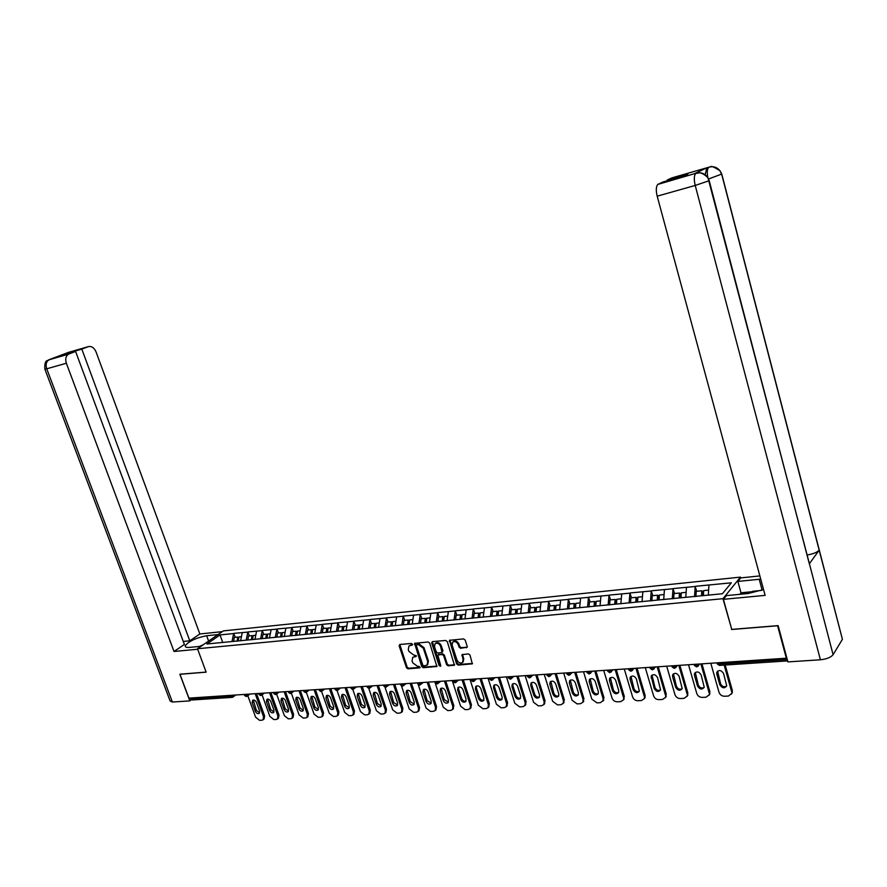 <?xml version="1.0" encoding="UTF-8"?>
<svg xmlns="http://www.w3.org/2000/svg" width="887" height="887" viewBox="0 0 887 887"><rect width="100%" height="100%" fill="white"/><g stroke="black" fill="none" stroke-linecap="round" stroke-linejoin="round"><path stroke-width="1.33" d="M412.466 644.25L411.413 643.463L399.804 644.472L399.128 645.791L406.468 667.7L407.953 668.831L419.917 667.822L418.997 666.259L417.489 666.37L412.677 662.733L412.067 660.904L412.732 657.356L416.125 656.458L416.269 655.681L413.708 655.005L408.896 651.38L408.275 649.539L408.985 645.913L412.311 645.049L412.466 644.25M466.462 647.798L467.216 646.446L465.154 640.059L463.591 638.895L449.476 640.314L456.605 663.942L458.158 665.095L472.316 663.82L470.01 655.072L468.447 653.907L462.049 654.628L463.092 659.507L462.626 662.401C460.386 663.698 458.501 662.888 456.96 659.983L452.126 645.159L452.669 642.155C454.909 640.946 456.772 641.778 458.269 644.638L459.067 647.122L460.63 648.286L467.249 647.177M731.52 629.504L777.589 625.767L786.337 658.209L188.909 698.136L179.983 674.286L206.139 672.158L197.491 648.741L722.972 598.703L731.708 629.249M429.707 643.142L428.177 641.988L414.606 643.33L421.724 666.558L423.232 667.7L436.859 666.492L429.707 643.142M432.379 641.623L445.729 640.458L447.27 641.611L454.432 665.172L448.146 665.838L446.604 664.685L443.644 655.637L442.103 654.484L437.812 655.005L440.706 665.516L440.573 666.27L439.132 665.627L431.67 642.964L432.379 641.623M740.678 577.958L740.457 577.115L722.972 598.703M740.457 577.115L223.358 630.901L197.491 648.741M696.75 591.296L695.186 586.495L694.543 596.629M695.353 586.307L731.332 582.814L722.406 593.747L206.915 643.984L220.02 634.926L233.658 633.529L231.995 641.534M235.299 637.298L233.658 633.529M233.88 633.373L247.828 632.087L246.187 640.148M249.469 635.879L247.828 632.087M248.05 631.932L262.23 630.624L260.612 638.751M263.871 634.449L262.23 630.624M262.441 630.457L276.866 629.127L275.28 637.321M278.507 632.985L276.866 629.127M277.077 628.972L291.745 627.608L290.182 635.868M293.386 631.5L291.745 627.608M291.956 627.453L306.869 626.067L305.339 634.393M308.51 629.992L306.869 626.067M307.09 625.912L322.258 624.503L320.75 632.886M323.899 628.462L322.258 624.503M322.469 624.337L337.892 622.907L336.417 631.356M339.533 626.898L337.892 622.907M338.113 622.741L353.802 621.288L352.361 629.803M355.443 625.313L353.802 621.288M354.013 621.122L369.99 619.636L368.571 628.229M371.631 623.705L369.99 619.636M370.201 619.47L386.455 617.962L385.069 626.621M388.096 622.064L386.455 617.962M386.665 617.795L403.208 616.254L401.866 624.98M404.849 620.39L403.208 616.254M403.419 616.088L420.261 614.514L418.941 623.339M421.902 618.694L420.261 614.514M420.471 614.347L437.624 612.74L436.315 621.776M439.253 616.964L437.624 612.74M437.823 612.573L455.297 610.943L454.033 620.057M456.927 615.201L455.297 610.943M455.486 610.777L473.281 609.114L472.061 618.294M474.911 613.405L473.281 609.114M473.481 608.937L491.609 607.24L490.422 616.509M493.227 611.587L491.609 607.24M491.797 607.074L510.269 605.344L509.127 614.691M511.888 609.724L510.269 605.344M510.457 605.167L529.273 603.404L528.186 612.828M530.892 607.828L529.273 603.404M529.461 603.227L548.643 601.43L547.601 610.943M550.262 605.899L548.643 601.43M548.831 601.253L568.379 599.412L567.392 609.014M569.986 603.925L568.379 599.412M568.567 599.235L588.502 597.361L587.56 607.052M590.099 601.929L588.502 597.361M588.68 597.184L609.014 595.277L608.127 605.045M610.6 599.878L609.014 595.277M609.181 595.099L629.925 593.148L629.094 603.005M631.511 597.794L629.925 593.148M630.092 592.959L651.246 590.975L650.47 600.931M652.832 595.676L651.246 590.975M651.413 590.786L673 588.757L672.291 598.803M674.575 593.503L673 588.757M673.166 588.569L695.186 586.495M686.46 587.382L685.795 597.317M664.441 589.622L663.709 599.634M642.853 591.829L642.066 601.741M621.698 593.98L620.845 603.814M600.942 596.097L600.033 605.843M580.586 598.171L579.621 607.828M560.617 600.211L559.608 609.779M541.026 602.206L539.961 611.686M521.8 604.169L520.691 613.56M502.929 606.087L501.776 615.401M484.402 607.972L483.204 617.219M466.207 609.835L464.965 618.993M448.345 611.653L447.07 620.734M430.794 613.438L429.485 622.441M413.564 615.201L412.211 624.126M396.622 616.92L395.236 625.778M379.98 618.616L378.561 627.408M363.626 620.29L362.173 628.994M347.549 621.92L346.063 630.568M331.749 623.539L330.23 632.109M316.204 625.113L314.663 633.628M300.926 626.677L299.351 635.114M285.891 628.207L284.295 636.578M271.112 629.715L269.493 638.019M256.565 631.2L254.924 639.438M242.262 632.653L240.588 640.835M190.317 698.047L190.694 699.045L230.797 696.384L230.42 695.364M231.795 697.393L192.124 699.987L190.694 699.045M220.02 634.926L222.748 642.576M786.337 658.209L786.747 657.589M708.924 585.087L708.325 595.122M412.522 644.605L408.985 645.913M412.732 657.356L416.313 656.014M399.793 644.472L407.155 667.102L408.652 668.233L420.105 667.368M415.038 643.142L422.4 665.949L423.908 667.091L437.08 666.104M416.857 644.76L416.38 645.692L422.822 665.095L423.875 665.893L427.113 665.084L427.722 661.569L423.321 648.264L418.464 644.616L417.034 644.605M427.689 664.563L428.41 660.97L427.722 661.569M417.555 644.162L419.152 644.029L424.008 647.665L428.41 660.97M437.812 655.005L442.779 653.874L444.32 655.027L447.281 664.075L448.822 665.228L454.643 664.784M432.324 641.634L439.808 665.017L440.75 665.815M440.551 646.202C439.098 643.408 437.269 642.565 435.085 643.696L434.519 646.712L436.227 651.901L437.757 653.043L442.059 652.51L440.551 646.202L441.227 645.603C439.775 642.809 437.956 641.966 435.772 643.097L435.085 643.696M442.059 652.51L442.935 650.803L442.258 651.402M441.227 645.603L442.935 650.803M452.78 642.066L453.346 641.556C455.585 640.347 457.448 641.179 458.934 644.029L459.743 646.512L461.307 647.676L467.139 647.188M463.114 661.957L463.757 658.897L463.092 659.507M462.504 654.384L463.757 658.897M449.92 640.092L457.271 663.321L458.823 664.474L472.527 663.443M247.795 695.685L255.622 717.184L259.536 720.311L261.987 720.189L263.029 719.823L263.539 716.763L264.614 715.898L256.543 693.612M264.614 715.898L264.104 718.958L263.106 719.767M259.636 712.815L256.387 710.398L253.25 700.009M263.539 716.763L255.19 693.712M252.207 702.704L252.651 700.253C254.159 699.666 255.434 700.397 256.487 702.437L259.592 710.997L259.181 713.425C257.662 714.024 256.376 713.303 255.312 711.241L252.207 702.704L253.294 701.861M237.051 641.179L237.794 637.043L234.312 637.387L233.603 641.379M238.858 637.542L237.794 637.043M238.237 641.068L238.969 636.933L241.43 636.678M262.086 694.876L269.87 716.419L273.828 719.579L276.323 719.446L277.409 719.058L277.919 715.986L278.995 715.122L270.912 692.658M278.995 715.122L278.474 718.193L277.409 719.058M273.983 712.017L270.668 709.578L267.53 699.111M277.919 715.986L269.559 692.747M266.477 701.828L266.92 699.355C268.462 698.756 269.77 699.488 270.823 701.55L273.939 710.188L273.518 712.605C271.976 713.248 270.668 712.516 269.593 710.432L266.477 701.828L267.564 700.974M251.309 639.793L252.03 635.624L248.493 635.979L247.795 639.993M253.117 636.134L252.03 635.624M252.507 639.682L253.227 635.502L255.755 635.258M276.611 694.055L284.35 715.643L288.353 718.825L290.892 718.692L292.023 718.282L292.533 715.21L293.597 714.334L285.503 691.683M293.597 714.334L293.087 717.406L292.023 718.282M288.552 711.197L285.17 708.746L282.033 698.191M292.533 715.21L284.162 691.771M280.991 700.93L281.434 698.457C282.997 697.814 284.328 698.546 285.403 700.652L288.519 709.356L288.109 711.784C286.534 712.449 285.193 711.729 284.095 709.611L280.991 700.93L282.066 700.065M265.79 638.385L266.499 634.183L262.907 634.538L262.208 638.596M267.608 634.715L266.499 634.183M266.998 638.263L267.708 634.061L270.313 633.806M291.368 693.235L299.074 714.855L303.121 718.06L305.705 717.927L306.88 717.494L307.39 714.412L308.443 713.536L300.349 690.685M308.443 713.536L307.933 716.607L306.88 717.494M303.365 710.365L299.906 707.893L296.779 697.26M307.39 714.412L299.008 690.773M295.737 700.009L296.169 697.537C297.777 696.872 299.119 697.603 300.227 699.732L303.332 708.513L302.922 710.942C301.325 711.64 299.961 710.919 298.841 708.768L295.737 700.009L296.801 699.144M280.503 636.955L281.201 632.719L277.553 633.085L276.877 637.165M282.332 633.263L281.201 632.719M281.744 636.833L282.443 632.597L285.104 632.331M306.37 692.359L314.031 714.057L318.134 717.284L320.75 717.151L321.981 716.685L322.48 713.603L323.533 712.716L315.428 689.676M323.533 712.716L323.023 715.798L321.981 716.685M318.422 709.511L314.896 707.039L311.769 696.317M322.48 713.603L314.098 689.764M310.716 699.089L311.16 696.605C312.789 695.896 314.164 696.639 315.284 698.801L318.4 707.649L317.989 710.088C316.36 710.82 314.974 710.099 313.832 707.915L310.716 699.089L311.78 698.213M295.471 635.491L296.158 631.222L292.444 631.599L291.779 635.713M297.3 631.788L296.158 631.222M296.724 635.369L297.411 631.101L300.15 630.823M321.593 691.45L329.243 713.237L333.39 716.496L336.051 716.352L337.326 715.864L337.836 712.782L338.867 711.884L330.762 688.656M338.867 711.884L338.368 714.966L337.326 715.864M333.723 708.646L330.119 706.163L327.004 695.353M337.836 712.782L329.432 688.744M325.95 698.147L326.394 695.663C328.057 694.92 329.454 695.652 330.596 697.858L333.712 706.784L333.312 709.223C331.649 709.988 330.23 709.267 329.077 707.039L325.95 698.147L327.004 697.271M310.683 634.017L311.359 629.715L307.578 630.092L306.924 634.238M312.523 630.291L311.359 629.715M311.958 633.883L312.634 629.582L315.45 629.304M199.475 646.435L203.345 644.705M748.661 593.47L752.83 591.274L761.401 590.432M208.6 641.079L206.649 635.746C196.16 637.786 189.02 641.101 185.25 645.703C184.917 647.089 186.37 647.654 189.618 647.388L201.05 646.279M206.649 635.746L218.025 634.582M222.271 631.644L199.852 633.972L189.785 640.802L81.804 349.101L88.256 346.662L68.532 352.372L49.428 359.557M183.276 641.456L189.785 640.802M71.126 352.727L64.718 354.578L75.583 351.44L184.385 644.461L174.018 651.479L66.359 363.238L46.745 368.792L172.388 702.027L189.818 700.885L179.839 674.22L206.117 672.091M197.668 649.24L174.018 651.479M199.852 633.972L96.029 351.851C94.133 347.649 91.538 345.919 88.256 346.662M172.388 702.027L170.104 700.974L44.915 369.225M191.259 699.832L189.818 700.885M75.583 351.44L68.388 354.212C65.782 356.108 65.106 359.113 66.359 363.238M70.949 352.228L81.804 349.101M48.43 360.011L68.998 353.924M808.855 561.615L833.093 654.695C830.864 657.422 826.629 659.108 820.408 659.784L787.911 661.902L778.132 625.623L731.742 629.393L723.404 599.335L726.409 595.609L748.074 593.525L763.552 589.567M760.724 579.122L737.862 581.44L740.723 577.903L759.86 575.918M723.404 599.335L765.126 595.377L657.189 196.182C655.826 190.417 656.036 186.503 657.81 184.418L662.911 182.001L683.567 176.036L687.868 174.04L667.312 179.972L671.869 177.888L709.312 167.078C713.558 166.069 717.095 167.277 719.922 170.703C713.813 166.823 710.642 165.592 710.409 167.011L709.301 167.078M740.323 594.268L740.989 592.793L737.862 581.44M841.818 637.032L819.167 550.184C817.027 552.435 813.013 554.031 807.126 554.985M833.093 654.695L842.317 639.472M709.101 180.261L809.321 563.81L819.167 550.184L721.752 174.495L719.922 170.703M705.143 174.75L706.817 167.809L694.477 173.675M667.312 179.972L667.501 180.671M740.989 592.793L751.954 591.729M749.781 592.871L740.19 593.802M696.816 173.032L694.033 173.808M820.408 659.784L695.22 185.438L709.134 180.726L707.66 177.422C704.766 173.508 701.029 172.078 696.428 173.131L696.262 173.165M337.337 690.308L337.958 690.075L337.038 690.485L344.699 712.405L348.901 715.687L351.618 715.554L352.948 715.022L353.436 711.939L354.467 711.041L346.351 687.613M354.467 711.041L353.98 714.124L352.948 715.022M349.29 707.771L345.608 705.276L342.493 694.388M353.436 711.939L345.043 687.702M341.451 697.182L341.883 694.698C343.568 693.922 344.999 694.654 346.163 696.894L349.29 705.897L348.879 708.336C347.194 709.145 345.753 708.425 344.566 706.163L341.451 697.182L342.493 696.306M326.15 632.509L326.815 628.173L322.968 628.55L322.336 632.73M328.002 628.772L326.815 628.173M327.447 632.376L328.112 628.04L331.006 627.752M352.793 689.476L360.421 711.562L364.679 714.878L367.429 714.734L368.826 714.168L369.314 711.086L370.334 710.188L362.218 686.549M370.334 710.188L369.846 713.259L368.826 714.168M365.122 706.884L361.353 704.367L358.248 693.39M369.314 711.086L360.898 686.638M357.195 696.206L357.627 693.723C359.357 692.902 360.809 693.634 361.996 695.907L365.122 704.988L364.723 707.427C363.005 708.281 361.53 707.56 360.322 705.265L357.195 696.206L358.237 695.319M341.883 630.979L342.526 626.599L338.623 626.998L338.002 631.211M343.18 630.845L343.724 627.209L342.526 626.599M343.202 630.845L343.857 626.477L346.817 626.178M368.759 688.356L376.41 710.709L380.723 714.046L383.517 713.902L384.969 713.303L385.446 710.221L386.466 709.312L378.339 685.474M386.466 709.312L385.889 712.472M381.222 705.974L377.363 703.446L374.27 692.381M385.446 710.221L377.042 685.562M373.216 695.22L373.649 692.736C375.401 691.871 376.886 692.592 378.106 694.92L381.222 704.078L380.833 706.507C379.082 707.416 377.585 706.695 376.343 704.356L373.216 695.22L374.247 694.321M357.893 629.382L358.514 625.013L354.545 625.402L353.935 629.659M359.18 629.293L359.701 625.623L358.514 625.013M359.235 629.282L359.867 624.88L362.916 624.57M384.98 687.181L392.675 709.833L397.032 713.203L399.882 713.048L401.401 712.405L401.866 709.345L402.875 708.425L394.748 684.376M402.875 708.425L402.277 711.607M397.598 705.043L393.651 702.515L390.557 691.361M401.866 709.345L393.462 684.465M389.515 694.211L389.936 691.727C391.721 690.818 393.24 691.538 394.482 693.9L397.609 703.136L397.232 705.564C395.436 706.529 393.906 705.808 392.642 703.424L389.515 694.211L390.535 693.312M374.192 627.674L374.78 623.384L370.744 623.794L370.145 628.074M375.445 627.708L375.966 624.016L374.78 623.384M375.534 627.697L376.155 623.251L379.281 622.94M401.456 685.895L409.217 708.946L413.63 712.339L416.535 712.194L418.121 711.496L418.575 708.447L419.562 707.527L411.435 683.267M419.562 707.527L418.952 710.731M414.251 704.101L410.226 701.562L407.133 690.319M418.575 708.447L410.16 683.345M406.102 693.179L406.501 690.707C408.33 689.742 409.872 690.463 411.147 692.869L414.273 702.194L413.907 704.611C412.078 705.62 410.526 704.91 409.229 702.482L406.102 693.179L407.1 692.281M390.757 626.067L391.333 621.743L387.22 622.153L386.643 626.466M392.01 626.089L392.497 622.375L391.333 621.743M392.132 626.078L392.73 621.599L395.946 621.277M418.165 684.398L426.048 708.048L430.517 711.463L433.477 711.319L435.14 710.576L435.572 707.538L436.548 706.606L428.421 682.125M436.548 706.606L435.905 709.833M431.204 703.136L427.09 700.597L423.997 689.266M435.572 707.538L427.157 682.214M422.966 692.137L423.354 689.676C425.217 688.645 426.802 689.365 428.111 691.827L431.237 701.229L430.882 703.635C429.02 704.699 427.423 704.001 426.093 701.517L422.966 692.137L423.964 691.228M407.61 624.426L408.175 620.057L403.995 620.479L403.419 624.836M408.852 624.459L409.339 620.7L408.175 620.057M409.007 624.437L409.594 619.924L412.898 619.592M434.774 681.704L443.178 707.127L447.713 710.576L450.718 710.42L452.459 709.622L452.869 706.606L453.834 705.675L445.717 680.972M453.834 705.675L453.168 708.924M448.456 702.16L444.243 699.61L441.161 688.19M452.869 706.606L444.454 681.061M440.129 691.073L440.517 688.622C442.402 687.536 444.021 688.245 445.363 690.751L448.489 700.242L448.157 702.637C446.261 703.768 444.631 703.069 443.256 700.542L440.129 691.073L441.116 690.153M424.762 622.752L425.316 618.35L421.059 618.771L420.505 623.162M426.004 622.741L426.47 618.993L425.316 618.35M426.192 622.763L426.758 618.206L430.151 617.873M452.204 680.54L460.619 706.196L465.198 709.667L468.258 709.511L470.077 708.658L470.476 705.664L471.429 704.721L463.313 679.797M471.429 704.721L470.731 708.003M466.019 701.162C464.134 701.573 462.704 700.719 461.706 698.601L458.579 689.066L458.634 687.103M470.476 705.664L462.06 679.874M457.603 689.997L457.969 687.558C459.898 686.405 461.55 687.103 462.936 689.665L466.063 699.244L465.73 701.617C463.812 702.814 462.138 702.127 460.73 699.544L457.603 689.997L458.579 689.066M442.225 621.044L442.757 616.609L438.422 617.042L437.89 621.477M443.467 620.933L443.899 617.263L442.757 616.609M443.7 620.944L444.232 616.465L447.713 616.121M469.955 679.353L478.359 705.243L483.005 708.746L486.12 708.591L488.027 707.66L488.393 704.71L489.336 703.757L481.22 678.599M489.336 703.757L488.615 707.072M483.903 700.142C481.974 700.597 480.499 699.743 479.479 697.581L476.352 687.957L476.408 685.995M488.393 704.71L479.989 678.677M475.399 688.9L475.731 686.483C477.705 685.252 479.39 685.95 480.821 688.556L483.936 698.224L483.637 700.575C481.674 701.85 479.967 701.173 478.514 698.535L475.399 688.9L476.352 687.957M460.009 619.314L460.519 614.846L456.106 615.279L455.596 619.747M461.24 619.193L461.661 615.5L460.519 614.846M461.506 619.17L462.016 614.691L465.597 614.336M488.016 678.145L496.421 704.278L501.133 707.815L504.304 707.649L506.3 706.64L506.643 703.724L507.575 702.77L499.459 677.38M507.575 702.77L506.821 706.107M502.097 699.111C500.124 699.61 498.616 698.756 497.574 696.55L494.447 686.837L494.514 684.864M506.643 703.724L498.239 677.457M493.505 687.78L493.826 685.385C495.822 684.077 497.563 684.764 499.026 687.436L502.142 697.182L501.865 699.499C499.869 700.863 498.128 700.198 496.62 697.504L493.505 687.78L494.447 686.837M478.115 617.552L478.603 613.039L474.113 613.482L473.614 617.995M479.324 617.43L479.734 613.704L478.603 613.039M479.634 617.407L480.133 612.884L483.814 612.518M506.422 676.914L514.815 703.291L519.582 706.861L522.82 706.695L524.916 705.597L525.215 702.737L526.135 701.761L518.03 676.138M526.135 701.761L525.348 705.143M520.636 698.047C518.618 698.601 517.066 697.747 515.99 695.486L512.874 685.684L512.941 683.711M525.215 702.737L516.833 676.216M511.943 686.638L512.242 684.276C514.272 682.879 516.046 683.555 517.564 686.283L520.68 696.129L520.425 698.413C518.396 699.865 516.611 699.211 515.059 696.45L511.943 686.638L512.874 685.684M496.554 615.755L497.019 611.198L492.451 611.664L491.975 616.199M497.751 615.633L498.139 611.886L497.019 611.198M498.106 615.6L498.572 611.054L502.364 610.666M525.159 675.661L533.553 702.282L538.387 705.886L541.669 705.719L543.875 704.522L544.141 701.717L545.05 700.741L536.957 674.874M545.05 700.741L544.219 704.156M539.518 696.971C537.444 697.57 535.859 696.716 534.761 694.41L531.646 684.52L531.712 682.546M544.141 701.717L535.759 674.952M530.725 685.474L530.991 683.156C533.065 681.659 534.883 682.314 536.447 685.119L539.562 695.053L539.34 697.293C537.278 698.845 535.449 698.202 533.841 695.375L530.725 685.474L531.646 684.52M515.336 613.926L515.79 609.336L511.123 609.801L510.657 614.425M516.522 613.804L516.888 610.023L515.79 609.336M516.91 613.771L517.365 609.181L521.257 608.792M544.252 674.386L552.623 701.262L557.524 704.899L560.883 704.721L563.19 703.424L563.422 700.686L564.309 699.699L556.227 673.588M564.309 699.699L563.433 703.147M558.743 695.874C556.626 696.517 555.007 695.663 553.865 693.312L550.827 681.36M563.422 700.686L555.051 673.665M549.851 684.287L550.095 682.014C552.191 680.418 554.065 681.061 555.683 683.932L558.799 693.956L558.599 696.151C556.515 697.803 554.63 697.182 552.967 694.288L549.851 684.287L550.76 683.323M534.462 612.063L534.894 607.429L530.149 607.905L529.694 612.684M535.637 611.941L535.992 608.127L534.894 607.429M536.081 611.908L536.502 607.273L540.505 606.874M563.7 673.089L572.06 700.22L577.038 703.89L580.442 703.713L582.87 702.293L583.058 699.632L583.934 698.634L575.863 672.268M583.934 698.634L583.014 702.127M578.346 694.743C576.173 695.452 574.51 694.599 573.346 692.193L570.308 680.152M583.058 699.632L574.698 672.346M569.343 683.079L569.554 680.861C571.683 679.154 573.601 679.775 575.286 682.713L578.402 692.836L578.224 694.976C576.118 696.75 574.188 696.151 572.459 693.179L569.343 683.079L570.241 682.114M553.965 610.156L554.375 605.488L549.53 605.965L549.108 610.799M555.118 610.045L555.45 606.187L554.375 605.488M555.606 610.001L556.016 605.322L560.118 604.912M603.936 697.559L602.96 701.096L603.071 698.557L603.936 697.559L595.876 670.938M598.315 693.601C596.086 694.366 594.379 693.512 593.181 691.062L590.154 678.921M603.781 700.131L600.388 702.681L596.907 702.859L591.862 699.156L583.513 671.758M603.071 698.557L594.733 671.015M589.212 681.848L589.378 679.697C591.54 677.868 593.503 678.455 595.266 681.482L598.37 691.705L598.226 693.767C596.086 695.674 594.113 695.098 592.305 692.048L589.212 681.848L590.077 680.872M573.834 608.227L574.222 603.504L569.288 604.003L568.877 608.87M574.976 608.116L575.286 604.224L574.222 603.504M575.508 608.061L575.885 603.337L580.12 602.916M603.714 670.417L612.052 698.08C613.006 700.453 614.713 701.695 617.164 701.805L620.7 701.628L623.361 699.943L624.315 696.45L616.277 669.574M624.315 696.45L623.339 699.998M618.66 692.425C616.387 693.257 614.636 692.414 613.394 689.898L610.378 677.668M623.472 697.459L615.146 669.652M609.447 680.595L609.591 678.522C611.764 676.548 613.782 677.114 615.622 680.218L618.716 690.541L618.616 692.536C616.454 694.576 614.436 694.022 612.551 690.895L609.447 680.595L610.311 679.608M594.09 606.253L594.445 601.497L589.423 601.996L589.035 606.908M595.21 606.143L595.51 602.218L594.445 601.497M595.787 606.087L596.153 601.319L600.499 600.887M624.304 669.042L632.619 696.971C633.573 699.366 635.303 700.63 637.808 700.741L641.423 700.553L644.206 698.712L645.093 695.33L637.066 668.188M645.093 695.33L645.026 697.692L644.128 698.867M639.394 691.261C637.232 693.457 635.147 692.935 633.174 689.72L630.08 679.32L630.18 677.335C632.376 675.218 634.438 675.75 636.378 678.932L639.394 691.261C637.077 692.126 635.28 691.283 634.005 688.711L630.99 676.393M644.261 696.35L635.957 668.255M614.735 604.235L615.068 599.435L609.946 599.945L609.591 604.912M615.844 604.136L616.11 600.166L615.068 599.435M616.476 604.069L616.809 599.268L621.277 598.814M645.292 667.634L653.597 695.851C654.551 698.269 656.302 699.533 658.853 699.655L662.534 699.466L665.45 697.448L666.27 694.188L658.265 666.769M666.27 694.188L665.339 697.703M660.56 690.008C658.176 690.973 656.325 690.141 655.016 687.503L652.012 675.107L651.18 676.127C653.386 673.843 655.504 674.342 657.533 677.624L660.582 689.953C658.409 692.303 656.28 691.827 654.207 688.523L651.18 676.127M665.461 695.208L657.178 666.836M635.791 602.184L636.101 597.339L630.868 597.86L630.546 602.872M636.877 602.085L637.132 598.082L636.101 597.339M637.565 602.018L637.875 597.162L642.465 596.707M666.702 666.204L674.974 694.698C675.938 697.149 677.723 698.424 680.318 698.546L684.065 698.346L687.103 696.14L687.868 693.013L679.885 665.317M687.868 693.013L686.959 696.517M682.136 688.767C679.686 689.798 677.79 688.966 676.437 686.283L673.444 673.787M687.081 694.055L678.821 665.394M672.568 676.692L672.59 674.918C674.796 672.457 676.981 672.911 679.12 676.293L682.192 688.611C680.019 691.139 677.834 690.707 675.65 687.303L672.568 676.692L673.377 675.683M657.267 600.089L657.544 595.199L652.211 595.731L651.912 600.787M658.331 599.989L658.564 595.953L657.544 595.199M659.074 599.922L659.351 595.022L664.075 594.556M688.534 664.74L696.783 693.534C697.747 696.007 699.555 697.293 702.205 697.404L706.03 697.215L709.201 694.787L709.899 691.827L701.939 663.842M709.899 691.827L709.023 695.308M704.145 687.48C701.639 688.6 699.688 687.78 698.291 685.019L695.297 672.446M709.134 692.869L700.896 663.919M694.443 675.34L694.432 673.688C696.639 671.038 698.867 671.448 701.129 674.929L704.223 687.225C702.06 689.953 699.821 689.554 697.515 686.05L694.443 675.34L695.231 674.32M679.176 597.96L679.42 593.026L673.987 593.569L673.71 598.658M680.218 597.86L680.418 593.78L679.42 593.026M681.016 597.783L681.271 592.838L686.128 592.35M710.809 663.254L719.024 692.337C720 694.831 721.83 696.14 724.524 696.251L728.438 696.051L731.72 693.39L732.374 690.607L725.189 665.006M732.374 690.607L731.52 694.066M726.597 686.183C724.025 687.381 722.018 686.571 720.577 683.744L717.594 671.082M731.631 691.66L724.169 665.073M716.774 673.965L716.718 672.457C718.902 669.596 721.186 669.962 723.581 673.543L726.697 685.806C724.557 688.733 722.273 688.39 719.823 684.786L716.774 673.965L717.528 672.934M701.517 595.776L701.75 590.797L696.195 591.352L695.951 596.496M702.548 595.676L702.726 591.562L701.75 590.797M703.402 595.598L703.624 590.609L708.624 590.11M232.217 697.359L232.993 697.049L230.797 696.384L233.68 695.142M718.182 662.766L718.559 664.075L787.268 659.518M716.896 662.844L719.712 665.372L787.645 660.904M233.181 695.175L232.993 697.049M247.44 694.222L245.045 695.441L244.147 694.443M246.774 696.262L247.939 694.188M261.244 695.308L262.042 693.523L259.525 694.477L258.616 693.479M275.957 694.344L276.777 692.547L274.249 693.501L273.318 692.492M290.925 693.357L291.756 691.55L289.217 692.514L288.264 691.494M306.137 692.359L306.991 690.529L304.429 691.505L303.465 690.485M321.604 691.339L322.491 689.498L319.908 690.485L318.921 689.443M340.431 688.013L337.958 690.075L338.246 688.445L335.652 689.443L334.643 688.401M353.336 689.254L354.279 687.381L351.662 688.379L350.631 687.325M369.613 688.19L370.578 686.294L367.95 687.303L366.896 686.239M386.178 687.103L387.175 685.185L384.526 686.205L383.45 685.13M403.042 685.995L404.062 684.054L401.39 685.086L400.292 684.01M420.194 684.864L421.247 682.912L418.564 683.944L417.444 682.857M437.668 683.722L438.743 681.748L436.038 682.79L434.896 681.693M455.452 682.546L456.317 682.158L456.561 680.562L453.834 681.604L452.658 680.506M473.558 681.36L474.478 680.928L474.7 679.342L471.962 680.407L470.753 679.298M492.008 680.152L492.961 679.686L493.183 678.111L490.411 679.187L489.192 678.067M510.79 678.91L511.799 678.4L511.999 676.859L509.216 677.945L507.963 676.814M530.825 677.291L531.18 675.584L528.375 676.67L527.089 675.539M550.361 676.005L550.727 674.275L547.9 675.384L546.569 674.231M570.274 674.685L570.64 672.945L567.791 674.065L566.438 672.9M590.565 673.333L590.942 671.592L588.081 672.712L586.684 671.548M611.265 671.958L611.642 670.217L608.759 671.348L607.329 670.173M632.364 670.561L632.753 668.809L629.848 669.951L628.373 668.765M653.896 669.131L654.296 667.368L651.357 668.521L649.849 667.334M675.861 667.667L676.26 665.904L673.311 667.068L671.747 665.871M698.269 666.181L698.679 664.407L695.696 665.594L694.089 664.374M411.169 644.716L410.47 645.315M414.961 656.114L414.273 656.724M408.652 668.233L407.953 668.831M407.155 667.102L406.468 667.7M399.826 645.204L399.128 645.791M437.014 666.104L436.337 666.725M423.908 667.091L423.232 667.7M422.4 665.949L421.724 666.558M415.072 643.873L414.384 644.472M424.008 647.665L423.321 648.264M419.152 644.029L418.464 644.616M454.543 664.795L453.878 665.416M448.822 665.228L448.146 665.838M447.281 664.075L446.604 664.685M444.32 655.027L443.644 655.637M442.779 653.874L442.103 654.484M439.01 654.174L438.322 654.783M439.808 665.017L439.132 665.627M432.357 642.365L431.67 642.964M461.307 647.676L460.63 648.286M459.743 646.512L459.067 647.122M458.934 644.029L458.269 644.638M462.537 655.105L461.861 655.726M472.394 663.465L471.74 664.086M458.823 664.474L458.158 665.095M457.271 663.321L456.605 663.942M449.942 640.835L449.265 641.445M256.387 710.398L255.312 711.241M270.668 709.578L269.593 710.432M285.17 708.746L284.095 709.611M299.906 707.893L298.841 708.768M314.896 707.039L313.832 707.915M330.119 706.163L329.077 707.039M68.388 354.212L48.807 359.856C46.179 361.741 45.492 364.712 46.745 368.792L44.86 369.103C44.173 357.805 48.973 361.419 48.807 359.856L49.406 359.568M658.232 184.152L696.406 173.142M706.817 167.809L709.001 167.177M707.66 177.422C699.91 170.437 698.302 173.785 697.492 173.098L695.707 173.508C694.022 175.582 693.856 179.562 695.22 185.438L657.189 196.182M762.144 590.154L759.194 579.255M721.752 174.052L708.558 178.974M657.81 184.418L696.107 173.231M707.87 177.766C706.884 172.599 707.139 169.151 708.624 167.421L706.44 168.053M345.608 705.276L344.566 706.163M361.353 704.367L360.322 705.265M377.363 703.446L376.343 704.356M393.651 702.515L392.642 703.424M410.226 701.562L409.229 702.482M427.09 700.597L426.093 701.517M444.243 699.61L443.256 700.542M461.706 698.601L460.73 699.544M479.479 697.581L478.514 698.535M497.574 696.55L496.62 697.504M515.99 695.486L515.059 696.45M534.761 694.41L533.841 695.375M553.865 693.312L552.967 694.288M573.346 692.193L572.459 693.179M593.181 691.062L592.305 692.048M613.394 689.898L612.551 690.895M630.923 678.333L630.08 679.32M634.005 688.711L633.174 689.72M651.945 677.014L651.113 678.023M655.016 687.503L654.207 688.523M676.437 686.283L675.65 687.303M698.291 685.019L697.515 686.05M720.577 683.744L719.823 684.786M235.676 695.009L233.059 696.994M244.479 695.353L245.965 696.439M249.912 694.055L247.318 696.051M246.464 696.428L247.251 696.095M258.949 694.399L260.445 695.486M264.381 693.091L261.809 695.086M260.933 695.475L261.743 695.142M273.651 693.412L275.17 694.521M279.095 692.104L276.533 694.122M275.657 694.51L276.478 694.166M288.597 692.425L290.138 693.534M294.04 691.106L290.614 693.523M303.797 691.416L305.35 692.536M309.253 690.097L305.827 692.525M319.253 690.385L320.817 691.527M324.709 689.055L321.294 691.516M334.976 689.343L336.561 690.485M350.964 688.279L352.571 689.443M356.43 686.937L353.037 689.432M367.229 687.192L368.848 688.367M372.695 685.851L369.325 688.367M383.783 686.094L385.424 687.281M389.26 684.742L385.889 687.281M400.625 684.975L402.288 686.172M406.102 683.622L402.753 686.172M417.777 683.833L419.451 685.052M423.254 682.469L419.906 685.041M435.229 682.668L436.925 683.899M440.706 681.305L437.38 683.899M452.991 681.482L454.721 682.735M458.479 680.118L455.164 682.724M471.086 680.285L472.838 681.549M476.574 678.91L473.281 681.538M489.513 679.054L491.298 680.34M495.001 677.679L491.731 680.329M508.284 677.801L510.092 679.098M513.784 676.426L510.524 679.098M527.41 676.526L529.24 677.845M532.899 675.14L529.672 677.834M546.902 675.229L548.754 676.559M552.39 673.843L549.175 676.559M566.76 673.909L568.645 675.262M572.248 672.512L569.066 675.251M587.006 672.557L588.924 673.932M592.494 671.16L589.334 673.92M607.65 671.182L609.602 672.568M613.128 669.785L610.001 672.568M628.695 669.774L630.679 671.193M634.161 668.377L631.078 671.182M650.16 668.343L652.189 669.774M655.615 666.946L652.566 669.774M672.058 666.88L674.12 668.343M677.502 665.483L674.497 668.332M694.41 665.394L696.506 666.869M699.832 663.986L696.872 666.869M717.206 663.875L719.357 665.372M417.223 644.306L416.524 644.893M427.8 664.474L427.113 665.084M463.291 661.791L462.626 662.401M185.727 647L185.25 645.703M67.312 352.937L68.465 352.505M842.417 639.316L721.874 174.44L720.344 171.291M809.399 563.688L708.037 178.043M385.989 712.383L384.969 713.303M402.41 711.485L401.401 712.405M419.119 710.576L418.121 711.496M436.116 709.633L435.14 710.576M453.423 708.68L452.459 709.622M471.041 707.704L470.077 708.658M488.981 706.706L488.027 707.66M507.242 705.675L506.3 706.64M525.836 704.622L524.916 705.597M544.784 703.546L543.875 704.522M564.077 702.437L563.19 703.424M570.064 680.307L569.554 680.861M583.746 701.307L582.87 702.293M589.966 679.043L589.378 679.697M610.256 677.757L609.591 678.522M624.204 698.934L623.361 699.943M630.934 676.437L630.18 677.335M645.026 697.692L644.206 698.712M666.248 696.417L665.45 697.448M673.399 673.909L672.59 674.918M687.891 695.098L687.103 696.14M695.22 672.668L694.432 673.688M709.955 693.745L709.201 694.787M717.483 671.426L716.718 672.457M732.462 692.337L731.72 693.39"/></g></svg>
